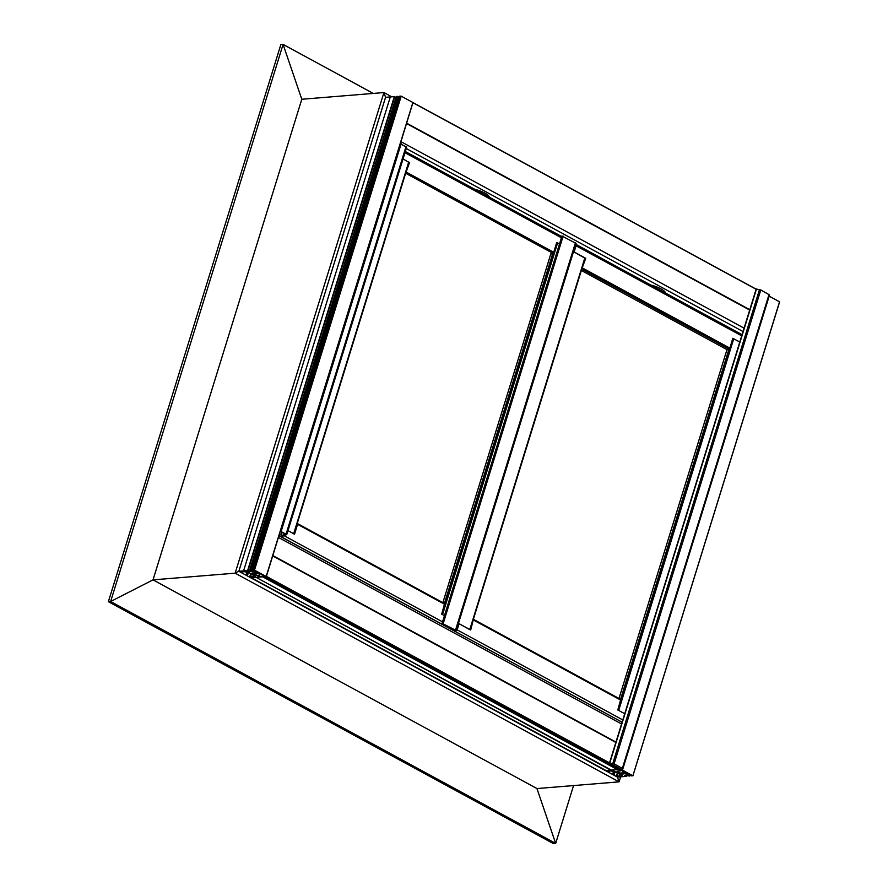 <?xml version="1.0" encoding="UTF-8"?>
<svg xmlns="http://www.w3.org/2000/svg" width="888" height="888" viewBox="0 0 888 888"><rect width="100%" height="100%" fill="white"/><g stroke="black" fill="none" stroke-linecap="round" stroke-linejoin="round"><path stroke-width="1.33" d="M260.006 573.581L264.48 576.068L258.985 576.534L252.148 572.882L255.888 573.803L260.006 573.581M240.903 572.405L243.956 571.617L248.751 572.56L243.567 570.895L247.619 570.573L249.95 571.628L251.359 571.484L249.584 570.429L250.76 570.318L255.988 573.004L257.664 573.071L252.803 570.251L254.257 570.029L266.256 576.512L255.522 577.4L254.934 576.279L255.522 576.234L247.275 571.761L243.567 570.895L390.287 96.947L394.328 96.614L396.004 97.414M616.183 742.224L272.805 555.566L266.378 576.356L264.791 576.645L619.491 769.452L620.879 769.252L609.634 763.136L614.085 763.902L622.344 768.398L622.466 770.107L632.9 775.812L631.091 775.879L626.995 773.504L624.586 773.182L629.437 776.034L624.508 775.268L626.318 776.356L622.177 776.7L621.589 775.59L622.177 775.546L613.93 771.062L610.223 770.207L620.901 769.33L266.211 576.523L280.264 531.224M252.88 570.14L399.589 96.182L401.21 96.137L412.964 102.553L266.222 576.467M252.803 570.251L399.589 96.182M254.867 572.427L255.145 571.528L254.867 572.427M253.979 571.939L254.257 571.04L253.979 571.939M398.912 97.014L252.203 570.973L398.912 97.025L398.002 96.626M398.024 96.537L251.249 570.429M250.76 570.318L397.968 96.47M396.326 96.537L397.48 96.359M248.74 576.667L253.524 576.812L253.069 575.646L254.057 575.435L255.522 576.234L254.934 576.279L255.633 577.355L250.793 577.788L605.494 770.595L610.223 770.207L615.395 771.861L610.611 770.917L607.559 771.716M245.921 575.135L246.775 572.383M238.839 571.284L617.449 777.089L238.839 571.284L235.154 573.171L383.927 92.563L301.798 99.256L283.083 44.4L301.798 99.256L383.927 92.563L385.559 97.325L238.839 571.284L243.567 570.895L390.287 96.947L385.559 97.325L238.839 571.284L235.154 573.171L153.025 579.864L110.634 601.509L555.666 843.411L536.951 788.555L619.08 781.862L617.449 777.089L622.177 776.7L621.589 775.59L622.177 775.546L620.701 774.747L619.713 774.947L620.168 776.123L615.384 775.968M623.72 773.925L622.011 773.981L616.971 771.206L620.557 770.895L619.202 770.074L621.278 769.974L625.862 772.482L621.944 772.815L623.731 773.87M629.37 775.968L629.648 775.091M628.349 774.38L628.06 775.291L628.338 774.38M627.172 774.802L627.45 773.903L627.172 774.802M626.284 774.314L626.562 773.415L626.284 774.314M625.396 773.837L625.618 773.104L625.396 773.837M779.553 301.798L632.878 775.779L779.553 301.798L769.141 296.137M609.701 762.936L756.199 289.022L760.794 289.943L769.519 294.916L622.81 768.83L769.519 294.916M612.576 774.436L613.43 771.683M263.492 576.745L617.371 769.619L262.682 576.812L256.088 577.355L611.066 769.963M617.371 769.619L605.96 770.529M263.814 576.723L617.715 769.297M610.789 770.162L256.088 577.355L251.359 577.744L606.049 770.551M272.805 555.566L278.421 537.44A2.72 1.51 -61.5 0 0 278.577 536.696M400.222 143.712L412.953 102.575L400.943 141.647A2.72 1.51 -61.5 0 1 400.632 142.391M650.693 285.015A13.62 3.863 17.2 0 1 665.478 293.051M474.858 189.333A13.62 3.863 17.2 0 1 489.31 197.192M281.085 535.819L282.218 536.408L286.78 534.532L280.308 531.191L285.403 534.11L281.085 535.819L282.173 532.278M297.214 523.554L297.591 524.331L294.55 534.143L288.001 530.58L293.984 533.988M280.264 531.213L400.211 143.734L406.571 147.197M408.98 162.515L403.063 158.897L408.835 162.393M281.219 531.202L401.165 143.723M280.974 531.135L400.921 143.656M281.674 532.001L281.041 534.032L279.232 534.576M451.47 629.459A2.72 0.777 -162.8 0 0 451.604 629.403L451.848 628.748M556.687 242.624L557.609 242.924L442.557 614.607L444.455 615.639L441.691 614.141L444.599 603.574L297.58 523.709M297.003 524.264L296.714 525.208L297.003 524.264M405.65 173.249L552.625 253.158L553.701 252.27L556.743 242.457L559.507 243.956L557.609 242.924M409.601 162.46L405.683 173.16M406.204 171.495L405.916 172.439L406.204 171.495M551.248 254.001L552.491 253.08M442.868 602.63L550.849 253.79M454.667 630.447L455.722 631.024L455.511 630.169L442.08 623.309L454.712 630.314M458.463 623.343L470.118 629.825M562.237 236.175L576.068 243.434L456.143 630.835M573.526 251.659L584.97 258.23M458.452 623.376A2.72 0.777 17.2 0 1 459.085 623.676L457.176 629.87L456.365 630.147M454.8 630.524L453.657 630.602A2.72 0.777 -162.8 0 0 453.557 630.591M473.393 619.38L470.673 629.981L459.085 623.676M732.811 338.461L733.732 338.761L618.681 710.444L624.73 713.73L617.815 709.967L620.723 699.411L473.715 619.547M473.126 620.101L472.838 621.045L473.126 620.101M733.732 338.761L739.782 342.058L732.866 338.295L729.836 348.107L728.726 348.962M618.991 698.468L726.972 349.628L581.351 270.452M575.602 244.933L576.057 245.798L574.148 251.992L585.736 258.297L581.807 268.986M585.103 258.353L585.736 258.297M582.328 267.332L582.04 268.276L582.328 267.332M727.372 349.839L728.615 348.917M280.841 44.589L283.083 44.4L280.841 44.589L108.38 601.687L110.634 601.509L153.025 579.864L536.951 788.555L555.666 843.411L553.413 843.6L555.666 843.411L573.57 785.569M373.282 93.429L283.083 44.4L110.634 601.509L108.38 601.687L553.413 843.6M301.798 99.256L153.025 579.864L235.154 573.171L619.08 781.862L536.951 788.555M617.449 777.089L619.08 781.862L620.634 776.834M385.559 97.325L383.927 92.563L391.775 96.825M258.608 576.445L259.518 573.504M258.985 576.534L259.907 573.537M266.189 576.445L412.898 102.486M254.501 570.096L401.21 96.137M254.257 570.029L400.965 96.071M256.599 573.16L256.821 572.438M255.988 573.004L256.277 572.061M255.289 572.627L255.566 571.75M255.122 572.56L255.422 571.583M254.812 572.36L255.078 571.484M254.401 572.138L254.667 571.262M254.234 572.083L254.534 571.106M253.924 571.883L254.19 571.006M253.513 571.65L253.779 570.784M253.335 571.595L253.646 570.618M253.036 571.395L253.302 570.518M252.625 571.173L252.891 570.296M252.447 571.117L399.167 97.158M252.137 570.906L398.856 96.959M251.726 570.684L398.446 96.737M251.559 570.629L398.268 96.67M251.082 570.362L397.791 96.415M249.639 570.407L396.359 96.448M249.95 571.628L250.194 570.817M249.584 571.528L249.861 570.629M247.985 570.662L394.694 96.714M247.619 570.573L394.328 96.614M247.375 575.924L248.418 572.538M249.661 576.956L250.694 573.615M246.709 575.557L247.63 572.582M246.231 575.302L247.097 572.483M250.405 577.067L251.359 573.981M241.358 572.66L241.625 571.805M622.255 774.036L622.51 773.204M621.944 772.815L622.61 770.695L621.911 772.838M620.59 770.884L620.812 769.929M622.011 773.981L622.288 773.071M626.606 775.424L626.318 776.356L626.584 775.413M626.262 776.29L626.54 775.39M629.204 775.912L629.503 774.924M628.959 775.768L629.237 774.869L628.959 775.768M628.893 775.701L629.159 774.836M628.482 775.479L628.748 774.602M628.316 775.424L628.615 774.447M628.005 775.224L628.271 774.347M627.594 775.002L627.86 774.125M627.416 774.935L627.727 773.959M627.117 774.736L627.383 773.859M626.706 774.514L626.972 773.637M626.528 774.458L626.839 773.481M626.229 774.258L626.495 773.381M625.818 774.025L626.073 773.171M625.64 773.97L625.907 773.126M625.33 773.77L625.54 773.104M622.466 770.107L769.175 296.159M622.344 768.398L769.064 294.439M614.085 763.902L760.794 289.943M612.798 763.469L759.518 289.51M609.767 762.947L756.487 288.989M608.014 771.961L608.28 771.117M612.875 774.602L613.752 771.783M613.364 774.869L614.285 771.894M614.03 775.235L615.073 771.85M616.316 776.256L617.349 772.926M617.06 776.378L618.015 773.282M263.17 576.778L617.615 769.452M263.714 576.734L617.704 769.152M264.291 576.678L617.804 768.841M264.624 576.656L617.904 768.697M266.378 576.356L609.623 762.936M272.705 555.899L616.083 742.557M272.705 555.777L615.884 742.313L272.683 555.744M621.8 724.097L278.421 537.44M406.649 123.188L750.027 309.845M412.987 102.731L756.365 289.388M412.987 102.608L756.165 289.155L412.953 102.575M743.034 331.568L406.271 148.518M744.322 328.305L400.943 141.647M749.927 310.178L406.549 123.521M749.727 309.934L406.549 123.399L749.727 309.923M293.684 533.666L408.735 161.993M286.147 533.877L406.082 146.398M280.308 531.191L400.244 143.712M278.932 535.531L451.604 629.403M297.591 524.331L444.721 604.328M284.071 535.675L442.535 621.833M552.658 253.158L405.661 173.238M444.444 603.496L552.902 253.147L405.749 173.149M553.701 252.27L406.571 172.272M561.427 237.762L404.972 152.703M444.633 603.596L553.146 253.047M469.808 629.503L584.859 257.831M455.511 630.169L575.424 242.779M443.223 623.487L563.147 236.097M453.058 630.325L453.302 629.537M453.657 630.602L622.111 722.188M473.715 620.168L620.856 700.166M457.176 629.87L622.81 719.924M620.756 699.433L729.27 348.884M581.873 268.986L729.015 348.984L620.546 699.311L729.026 348.984M582.695 268.109L729.836 348.107M576.057 245.798L741.702 335.853M581.784 269.075L728.782 348.995L581.784 269.086M249.584 570.429L396.292 96.481M253.069 575.646L253.258 575.013M241.414 572.682L241.68 571.805M632.9 775.812L779.62 301.865M609.49 762.981L756.199 289.022M608.058 771.983L608.336 771.106M622.1 722.21L278.899 535.653M294.028 533.855L409.046 162.304M286.78 534.532L406.726 147.053M297.458 523.576L444.599 603.574M561.793 236.597L405.339 151.537M444.422 603.474L552.858 253.147M470.152 629.692L585.17 258.142M442.08 623.309L561.993 235.919M473.582 619.413L620.723 699.411M575.801 244.3L742.068 334.687"/></g></svg>
